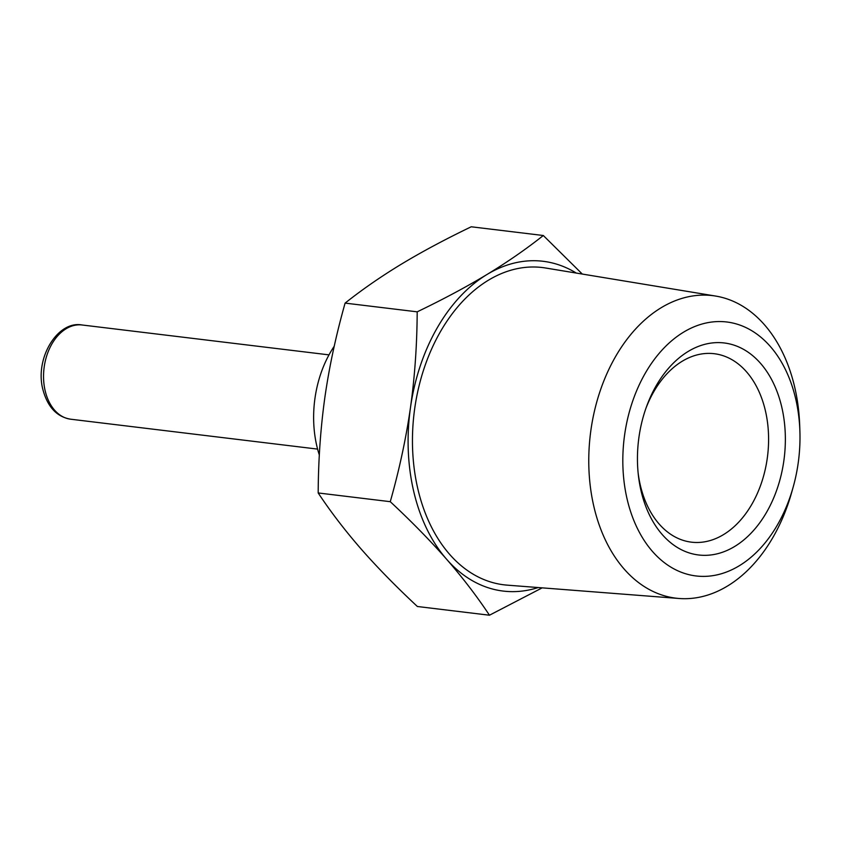 <?xml version="1.0" encoding="UTF-8"?>
<svg xmlns="http://www.w3.org/2000/svg" width="842" height="842" viewBox="0 0 842 842"><rect width="100%" height="100%" fill="white"/><g stroke="black" fill="none" stroke-linecap="round" stroke-linejoin="round"><path stroke-width="1.26" d="M319.339 455.048A94.914 65.213 -83.1 0 1 316.95 446.544A94.914 65.213 -83.1 0 1 334.232 346.241M417.19 311.835C443.218 299.31 466.479 286.859 486.992 274.492A166.095 114.123 96.9 0 0 410.475 407.581C414.79 376.784 417.022 344.862 417.19 311.835L345.104 303.109C336.053 335.105 329.317 366.47 324.896 397.224C320.591 427.978 318.35 459.89 318.181 492.959C330.738 511.873 345.02 530.523 361.039 548.91C377.163 567.308 395.94 586.495 417.379 606.493L489.465 615.218C476.93 596.325 462.647 577.675 446.618 559.267C430.472 540.848 411.685 521.651 390.267 501.685C399.318 469.731 406.055 438.366 410.475 407.581A166.095 114.123 96.9 0 0 413.917 492.275A166.095 114.123 96.9 0 0 446.618 559.267A166.095 114.123 96.9 0 0 538.217 587.548M799.9 431.451L799.721 426.02A152.381 104.703 96.9 0 0 794.49 386.257A152.381 104.703 96.9 0 0 715.679 296.068L545.553 267.998A159.801 109.797 96.9 0 0 418.053 489.77A159.801 109.797 96.9 0 0 507.158 585.137L679.062 598.483A152.381 104.703 96.9 0 0 791.701 492.328L793.164 487.108A127.91 87.884 -83.1 0 1 708.048 576.212A127.91 87.884 -83.1 0 1 627.301 499.874A127.91 87.884 -83.1 0 1 683.578 332.158A127.91 87.884 -83.1 0 1 795.511 398.066A127.91 87.884 -83.1 0 1 799.9 431.451A127.91 87.884 -83.1 0 1 793.164 487.108M715.679 296.068A152.381 104.703 96.9 0 0 594.105 507.537A152.381 104.703 96.9 0 0 679.062 598.483M646.014 408.086A94.914 65.213 -83.1 0 1 714.258 353.714A94.914 65.213 -83.1 0 1 765.262 410.159A94.914 65.213 -83.1 0 1 691.44 542.164A94.914 65.213 -83.1 0 1 640.436 485.708A94.914 65.213 -83.1 0 1 638.141 473.067M781.618 406.476A106.776 73.37 96.9 0 0 718.279 342.599A106.776 73.37 96.9 0 0 646.698 406.16A106.776 73.37 96.9 0 0 638.352 475.098A106.776 73.37 96.9 0 0 641.194 491.465A106.776 73.37 96.9 0 0 734.634 546.49A106.776 73.37 96.9 0 0 781.618 406.476M576.286 273.071A166.095 114.123 96.9 0 0 486.992 274.492C507.389 262.104 526.166 249.116 543.311 235.507L582.306 274.06M542.164 587.863L489.465 615.218M390.267 501.685L318.181 492.959M543.311 235.507L471.225 226.782C445.165 239.328 421.905 251.769 401.413 264.135C381.037 276.502 362.27 289.49 345.104 303.109M70.707 419.211A47.457 32.606 -83.1 0 1 45.205 390.983A47.457 32.606 -83.1 0 1 82.116 324.991C57.572 320.244 34.396 358.555 42.963 389.804C47.699 407.128 56.951 416.927 70.707 419.211L317.592 449.102M329.001 354.871L82.116 324.991"/></g></svg>
